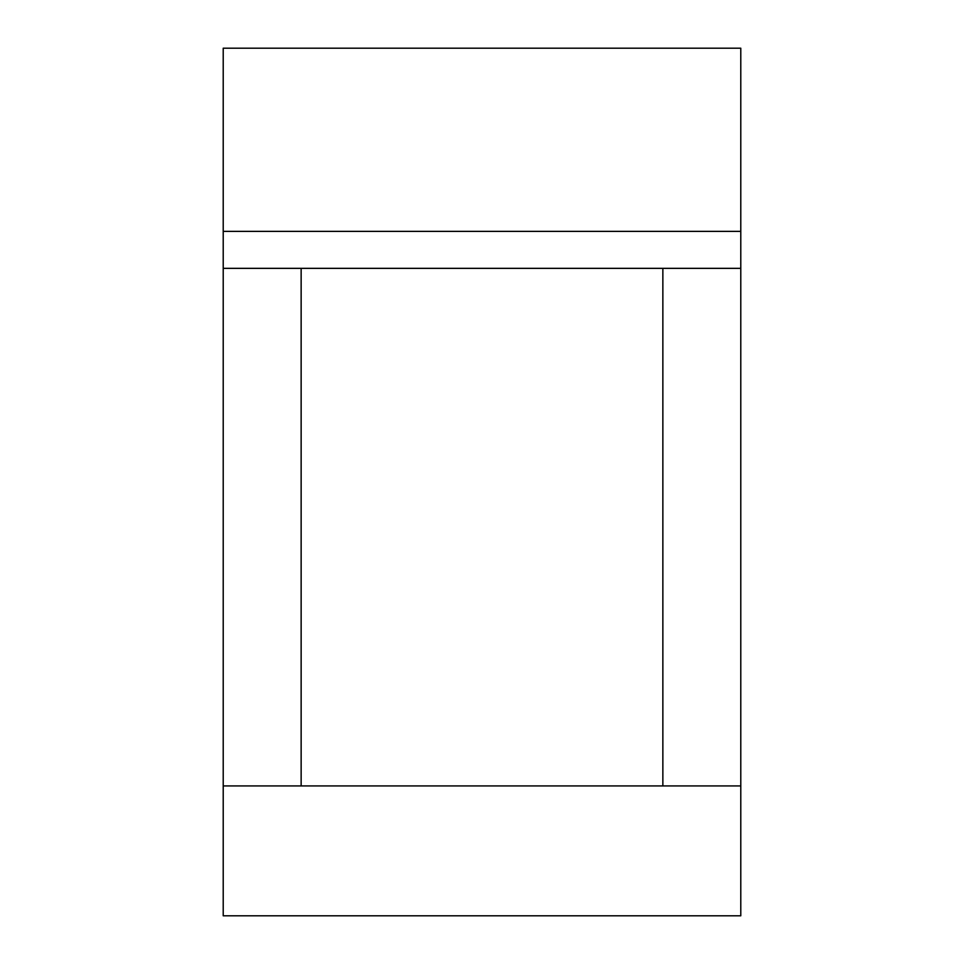 <?xml version="1.0" encoding="UTF-8"?>
<svg xmlns="http://www.w3.org/2000/svg" width="964" height="964" viewBox="0 0 964 964"><rect width="100%" height="100%" fill="white"/><g stroke="black" fill="none" stroke-linecap="round" stroke-linejoin="round"><path stroke-width="1.45" d="M223.214 48.2L740.786 48.2L740.786 231.372L223.214 231.372L223.214 48.2M740.786 785.925L223.214 785.925L223.214 915.8L740.786 915.8L740.786 231.372M223.214 785.925L223.214 231.372M223.214 268.341L740.786 268.341M301.142 785.925L301.142 268.341M662.858 785.925L662.858 268.341"/></g></svg>
